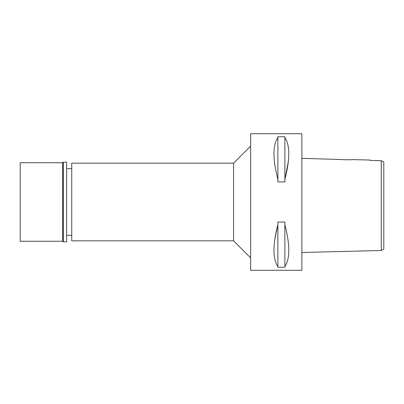 <?xml version="1.0" encoding="UTF-8"?>
<svg xmlns="http://www.w3.org/2000/svg" width="404" height="404" viewBox="0 0 404 404"><rect width="100%" height="100%" fill="white"/><g stroke="black" fill="none" stroke-linecap="round" stroke-linejoin="round"><path stroke-width="0.61" d="M379.548 160.651L370.145 160.433L381.275 160.691L381.275 250.5L383.8 249.086L383.8 161.989L381.275 160.691L383.8 161.989M339.047 159.454L301.864 158.343L301.864 217.362M347.546 159.797L340.213 159.555M370.145 160.05L370.145 160.433L370.145 160.05L352.303 159.605C352.732 160.024 336.264 159.595 336.769 159.216M381.275 250.5L301.864 252.485M301.864 186.638L301.864 158.343M301.864 270.281L301.864 133.719L250.652 133.719L250.652 270.281L301.864 270.281M274.922 238.678L277.876 224.599C272.66 244.93 272.66 258.878 277.876 266.433L277.876 267.266L284.876 267.266L284.876 266.433C290.092 258.878 290.092 244.93 284.876 224.599L284.876 266.433M288.31 161.645L284.876 179.401L284.876 181.926L277.876 181.926L277.876 179.401C272.66 159.07 272.66 145.122 277.876 137.567L277.876 136.734L284.876 136.734L284.876 179.401C290.092 159.07 290.092 145.122 284.876 137.567M277.876 266.433L277.876 222.074L284.876 222.074L284.876 224.599M250.652 146.097L233.583 163.166L71.75 163.166L71.75 240.834L233.583 240.834L233.583 163.166M250.652 257.904L233.583 240.834M71.75 168.71L66.63 168.71M71.75 235.29L66.63 235.29M277.876 137.567L277.876 179.401M20.2 162.736L20.2 241.264L62.706 241.264L62.706 162.736L20.2 162.736M63.302 162.14L63.302 241.86L66.63 241.86L66.63 162.14L63.302 162.14L62.706 162.736M63.302 241.86L62.706 241.264"/></g></svg>
